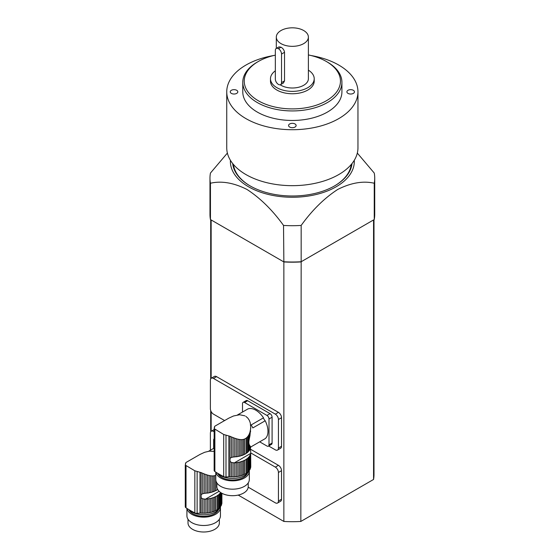 <?xml version="1.0" encoding="UTF-8"?>
<svg xmlns="http://www.w3.org/2000/svg" width="560" height="560" viewBox="0 0 560 560"><rect width="100%" height="100%" fill="white"/><g stroke="black" fill="none" stroke-linecap="round" stroke-linejoin="round"><path stroke-width="0.84" d="M250.635 446.796L250.635 447.741A18.214 10.514 0 0 0 250.684 447.489L250.383 446.453L250.383 448.609A18.214 10.514 0 0 1 249.977 449.533A2.485 1.435 0 0 0 249.473 450.366L249.473 445.053L249.977 445.893L249.977 449.533M250.383 446.453L249.977 445.893M250.635 447.741A2.485 1.435 0 0 0 250.383 448.182L250.74 452.627M249.473 445.053C248.682 443.751 248.682 441.413 249.473 438.053L249.473 433.573L248.787 435.001L248.787 451.234A18.214 10.514 0 0 0 249.473 450.366M248.787 435.001L248.045 436.191L248.045 452.004A2.485 1.435 0 0 1 248.787 451.234M248.045 436.191L247.107 437.304L247.107 452.788A18.214 10.514 0 0 0 248.045 452.004M247.107 437.304L246.141 438.158L246.141 453.467A2.485 1.435 0 0 1 247.107 452.788M246.141 438.158L244.685 438.998L244.685 454.314A18.214 10.514 0 0 0 246.141 453.467M244.685 438.998L243.502 439.39L243.502 454.874A2.485 1.435 0 0 1 244.685 454.314M243.502 439.39L242.137 439.6L242.137 455.406A18.214 10.514 0 0 0 243.502 454.874M242.137 439.6L240.807 439.607L240.807 455.84A2.485 1.435 0 0 1 242.137 455.406M240.807 439.607L239.302 439.446L239.302 456.232A18.214 10.514 0 0 0 240.807 455.84M239.302 439.446L237.867 439.159L237.867 456.526A2.485 1.435 0 0 1 239.302 456.232M237.867 439.159L236.264 438.725L236.264 456.764A18.214 10.514 0 0 0 237.867 456.526M236.264 438.725L234.759 438.228L234.759 456.904A2.485 1.435 0 0 1 236.264 456.764M234.759 438.228L233.107 437.612L233.107 457.051L234.318 456.932A18.214 10.514 0 0 0 234.759 456.904M249.977 469.469A18.214 10.514 0 0 0 250.383 468.545L250.383 454.559A18.214 10.514 180 0 1 249.977 455.483L249.977 469.469A2.485 1.435 0 0 0 249.473 470.302L249.473 456.316A18.214 10.514 180 0 1 248.787 457.184L248.787 471.17A2.485 1.435 0 0 0 248.045 471.94L248.045 457.954A18.214 10.514 180 0 1 247.107 458.738L247.107 472.731A2.485 1.435 0 0 0 246.141 473.41L246.141 459.424A18.214 10.514 180 0 1 244.685 460.264L244.685 474.25A2.485 1.435 0 0 0 243.502 474.81L243.502 460.824A18.214 10.514 180 0 1 242.137 461.363L242.137 475.349A2.485 1.435 0 0 0 240.807 475.783L240.807 461.79A18.214 10.514 180 0 1 239.302 462.189L239.302 476.175A2.485 1.435 0 0 0 237.867 476.469L237.867 462.476A18.214 10.514 180 0 1 236.264 462.714L236.264 476.7A2.485 1.435 0 0 0 234.759 476.847L234.759 462.861A18.214 10.514 180 0 1 234.318 462.882L231.581 462.49L230.02 461.412L230.02 458.304L231.581 457.401L231.581 436.989L233.107 437.612M231.581 457.401L233.107 457.051M231.581 436.989L230.02 436.303L230.02 458.304M244.986 415.87L239.687 414.736L233.52 415.982L228.844 418.131L215.012 426.097M249.473 433.573L249.977 432.166L249.977 435.554L250.705 427.217M250.635 431.067L250.383 431.977M249.977 435.554L249.473 438.053M250.747 446.985L265.265 438.606A17.276 9.975 60 0 0 265.202 420.777L252.826 427.924A17.276 9.975 60 0 0 251.125 424.963L263.494 417.823A3.647 2.107 -120 0 0 265.202 420.777M237.538 414.925L248.01 408.884A17.276 9.975 60 0 1 263.494 417.823M214.515 427.686L214.361 427.049L214.361 428.085M214.718 426.328L214.347 428.134M250.628 426.594L250.299 422.954L249.312 420.301L247.821 418.075L245.861 416.381M250.383 454.559A2.485 1.435 180 0 1 250.362 454.349A2.485 1.435 180 0 1 250.635 453.691A18.214 10.514 180 0 0 250.684 453.439L250.761 466.725A18.214 10.514 0 0 1 250.635 467.677A2.485 1.435 0 0 0 250.383 468.125M250.635 453.691L250.635 467.677M249.977 432.166L250.362 430.15M217.721 473.298A16.765 9.681 0 0 0 220.696 475.629A16.765 9.681 0 0 0 237.02 478.114A16.765 9.681 0 0 0 248.815 471.142M250.761 427.42L250.635 429.065M249.473 456.316A2.485 1.435 180 0 1 249.977 455.483M248.787 471.17A18.214 10.514 0 0 0 249.473 470.302M248.045 457.954A2.485 1.435 180 0 1 248.787 457.184M247.107 472.731A18.214 10.514 0 0 0 248.045 471.94M246.141 459.424A2.485 1.435 180 0 1 247.107 458.738M244.685 474.25A18.214 10.514 0 0 0 246.141 473.41M243.502 460.824A2.485 1.435 180 0 1 244.685 460.264M242.137 475.349A18.214 10.514 0 0 0 243.502 474.81M240.807 461.79A2.485 1.435 180 0 1 242.137 461.363M239.302 476.175A18.214 10.514 0 0 0 240.807 475.783M237.867 462.476A2.485 1.435 180 0 1 239.302 462.189M236.264 476.7A18.214 10.514 0 0 0 237.867 476.469M234.759 462.861A2.485 1.435 180 0 1 236.264 462.714M233.107 462.854L233.107 476.917A18.214 10.514 0 0 0 234.759 476.847M233.107 476.917A2.485 1.435 0 0 0 231.581 476.91L231.581 462.49M230.02 461.412L230.02 476.819A18.214 10.514 0 0 0 231.581 476.91M230.02 476.819A4.375 2.527 0 0 0 228.865 476.812L225.995 477.022A2.919 1.68 0 0 1 223.699 476.616A102.046 58.912 0 0 1 214.872 471.52A2.919 1.68 0 0 1 214.144 470.4A2.919 1.68 0 0 1 214.165 470.19M214.144 470.4L214.165 428.659L223.699 434.483L230.02 436.303M214.522 427.658L214.165 428.659M247.429 473.249A15.309 8.841 180 0 1 232.575 480.004A15.309 8.841 180 0 1 217.686 473.277M215.873 472.157A16.765 9.681 0 0 0 233.415 480.837A16.765 9.681 0 0 0 249.319 471.17A16.765 9.681 0 0 0 249.284 470.561M248.227 482.937L248.227 486.64A15.673 9.051 180 0 1 232.554 495.691A15.673 9.051 180 0 1 216.881 486.64L216.881 482.937M215.789 472.101L215.789 479.5A16.765 9.681 0 0 0 232.554 489.181A16.765 9.681 0 0 0 249.319 479.5L249.319 471.17M268.996 418.999A2.919 1.687 -120 0 0 266.938 415.429L270.032 413.637A2.919 1.687 60 0 1 272.09 417.214L268.996 418.999L268.996 444.829L272.09 443.044A2.919 1.687 60 0 1 271.488 444.381L268.394 446.166A2.919 1.687 -120 0 0 268.996 444.829M272.09 417.214L272.09 443.044M268.394 446.166A2.919 1.687 -120 0 1 266.938 446.019L259.679 441.833M266.938 415.429L244.566 402.507A2.919 1.687 -120 0 0 243.11 402.367A2.919 1.687 -120 0 0 242.501 403.697L242.501 412.062M270.032 413.637L247.66 400.722L244.566 402.507M243.11 402.367L246.197 400.582A2.919 1.687 60 0 1 247.66 400.722M217.273 488.663L217.273 489.776A2.485 1.435 0 0 1 217.637 489.419M215.817 480.074L215.817 490.623A18.214 10.514 0 0 0 217.273 489.776M215.817 475.307L214.634 475.699L214.634 491.176A2.485 1.435 0 0 1 215.817 490.623M214.634 475.699L213.269 475.909L213.269 491.715A18.214 10.514 0 0 0 214.634 491.176M213.269 475.909L211.946 475.916L211.946 492.149A2.485 1.435 0 0 1 213.269 491.715M211.946 475.916L210.434 475.755L210.434 492.541A18.214 10.514 0 0 0 211.946 492.149M210.434 475.755L208.999 475.468L208.999 492.835A2.485 1.435 0 0 1 210.434 492.541M208.999 475.468L207.396 475.034L207.396 493.073A18.214 10.514 0 0 0 208.999 492.835M207.396 475.034L205.891 474.537L205.891 493.213A2.485 1.435 0 0 1 207.396 493.073M205.891 474.537L204.246 473.921L204.246 493.36L205.457 493.241A18.214 10.514 0 0 0 205.891 493.213M188.853 509.607A16.765 9.681 0 0 0 191.828 511.938A16.765 9.681 0 0 0 208.152 514.423A16.765 9.681 0 0 0 219.947 507.451A2.485 1.435 0 0 0 219.177 508.249L219.177 494.263A18.214 10.514 180 0 1 218.246 495.047L218.246 509.033A2.485 1.435 0 0 0 217.273 509.719L217.273 495.726A18.214 10.514 180 0 1 215.817 496.573L215.817 510.559A2.485 1.435 0 0 0 214.634 511.119L214.634 497.133A18.214 10.514 180 0 1 213.269 497.672L213.269 511.658A2.485 1.435 0 0 0 211.946 512.085L211.946 498.099A18.214 10.514 180 0 1 210.434 498.491L210.434 512.484A2.485 1.435 0 0 0 208.999 512.771L208.999 498.785A18.214 10.514 180 0 1 207.396 499.023L207.396 513.009A2.485 1.435 0 0 0 205.891 513.156L205.891 499.163A18.214 10.514 180 0 1 205.457 499.191L202.72 498.799L201.152 497.721L201.152 494.613L202.72 493.71L202.72 473.298L204.246 473.921M202.72 493.71L204.246 493.36M202.72 473.298L201.152 472.612L201.152 494.613M208.67 451.234L214.144 448.077M185.647 463.988L185.5 463.351L185.5 464.394M185.857 462.637L185.479 464.443M214.144 451.43L209.391 451.143L204.659 452.291L199.976 454.44L186.151 462.406M221.893 493.276L221.893 503.034A18.214 10.514 0 0 1 221.767 503.986A2.485 1.435 0 0 0 221.522 504.427M221.767 493.206L221.767 503.986M221.522 493.073L221.522 504.854A18.214 10.514 0 0 1 221.109 505.778A2.485 1.435 0 0 0 220.605 506.611L220.605 492.625A2.485 1.435 180 0 1 220.619 492.506M221.109 492.828L221.109 505.778M220.605 492.625A18.214 10.514 180 0 1 219.926 493.493L219.926 507.479A18.214 10.514 0 0 0 220.605 506.611M219.177 494.263A2.485 1.435 180 0 1 219.926 493.493M218.246 509.033A18.214 10.514 0 0 0 219.177 508.249M217.273 495.726A2.485 1.435 180 0 1 218.246 495.047M215.817 510.559A18.214 10.514 0 0 0 217.273 509.719M214.634 497.133A2.485 1.435 180 0 1 215.817 496.573M213.269 511.658A18.214 10.514 0 0 0 214.634 511.119M211.946 498.099A2.485 1.435 180 0 1 213.269 497.672M210.434 512.484A18.214 10.514 0 0 0 211.946 512.085M208.999 498.785A2.485 1.435 180 0 1 210.434 498.491M207.396 513.009A18.214 10.514 0 0 0 208.999 512.771M205.891 499.163A2.485 1.435 180 0 1 207.396 499.023M204.246 499.163L204.246 513.226A18.214 10.514 0 0 0 205.891 513.156M204.246 513.226A2.485 1.435 0 0 0 202.72 513.219L202.72 498.799M201.152 497.721L201.152 513.128A18.214 10.514 0 0 0 202.72 513.219M201.152 513.128A4.375 2.527 0 0 0 199.997 513.121L197.127 513.331A2.919 1.68 0 0 1 194.838 512.918A102.046 58.912 0 0 1 186.011 507.822A2.919 1.68 0 0 1 185.276 506.709A2.919 1.68 0 0 1 185.297 506.499M185.276 465.101L194.838 470.792L201.152 472.612M185.661 463.967L185.297 464.968M218.561 509.558A15.309 8.841 180 0 1 203.714 516.313A15.309 8.841 180 0 1 188.825 509.586M187.012 508.466A16.765 9.681 0 0 0 204.547 517.146A16.765 9.681 0 0 0 220.451 507.479A16.765 9.681 0 0 0 220.423 506.87M219.359 519.246L219.359 522.949A15.673 9.051 180 0 1 203.686 532A15.673 9.051 180 0 1 188.013 522.949L188.013 519.246M186.921 508.41L186.921 515.809A16.765 9.681 0 0 0 203.686 525.49A16.765 9.681 0 0 0 220.451 515.809L220.451 507.479M214.144 438.739A2.919 1.687 -120 0 0 213.64 440.006L213.64 448.371M352.016 163.534A59.773 34.51 180 0 1 334.614 185.885A59.773 34.51 180 0 1 250.082 185.885L250.082 185.885A59.773 34.51 180 0 1 232.68 163.534M334.355 186.032A59.045 34.09 0 0 0 351.246 164.472M233.45 164.472A59.045 34.09 0 0 0 250.341 186.032M230.419 160.293A61.964 35.777 0 0 0 292.348 197.253A61.964 35.777 0 0 0 354.277 160.293M357.315 153.076L374.248 173.054A82.376 47.558 0 0 1 374.724 178.143A82.376 47.558 0 0 1 374.248 183.239C363.23 180.691 351.071 182.749 337.785 189.413C324.443 198.072 312.242 210.077 301.168 225.428A82.376 47.558 0 0 1 283.528 225.428C272.496 210.133 260.316 198.142 246.988 189.455C233.674 182.756 221.494 180.684 210.448 183.239A82.376 47.558 0 0 1 209.972 178.143A82.376 47.558 0 0 1 210.448 173.054L227.381 153.076M209.972 178.143L209.972 214.452A82.376 47.558 0 0 0 210.448 219.548L283.528 261.737A82.376 47.558 0 0 0 301.168 261.737L300.839 521.444L373.555 479.458L373.555 219.947L300.839 261.933A81.648 47.138 180 0 1 283.864 261.933L283.528 225.428M301.168 225.428L301.168 261.737L374.248 219.548L374.248 183.239M374.248 219.548A82.376 47.558 0 0 0 374.724 214.452L374.724 178.143M210.448 219.548L210.448 183.239M231.357 93.387A3.78 2.184 180 0 1 230.251 91.84A3.78 2.184 180 0 1 234.031 89.656A3.78 2.184 180 0 1 237.811 91.84A3.78 2.184 180 0 1 235.48 93.856A3.78 2.184 180 0 1 231.357 93.387M353.339 90.3A3.78 2.184 180 0 1 354.452 91.84A3.78 2.184 180 0 1 350.665 94.024A3.78 2.184 180 0 1 346.885 91.84A3.78 2.184 180 0 1 349.216 89.824A3.78 2.184 180 0 1 353.339 90.3M295.022 127.057A3.78 2.184 180 0 1 290.899 127.526A3.78 2.184 180 0 1 288.568 125.51A3.78 2.184 180 0 1 292.348 123.326A3.78 2.184 180 0 1 296.128 125.51A3.78 2.184 180 0 1 295.022 127.057M242.781 82.32L242.781 91.84A49.567 28.616 0 0 0 292.348 120.463A49.567 28.616 0 0 0 341.922 91.84L341.922 82.32A49.567 28.616 180 0 1 292.348 110.936A49.567 28.616 180 0 1 242.781 82.32A49.567 28.616 180 0 1 257.299 62.083L258.328 61.488A48.111 27.776 0 0 0 258.328 100.765A48.111 27.776 0 0 0 326.368 100.765A48.111 27.776 0 0 0 326.368 61.488A48.111 27.776 0 0 0 308.385 54.936M273.644 55.531A65.611 37.877 0 0 0 245.959 65.058A65.611 37.877 0 0 0 226.744 91.84A65.611 37.877 0 0 0 292.348 129.717A65.611 37.877 0 0 0 357.959 91.84A65.611 37.877 0 0 0 311.052 55.531M226.744 91.84L226.744 147.791A65.611 37.877 0 0 0 292.348 185.668A65.611 37.877 0 0 0 357.959 147.791L357.959 91.84M275.338 70.812A21.868 12.628 0 0 0 270.48 78.743L270.48 81.13A21.868 12.628 0 0 0 292.348 93.751A21.868 12.628 0 0 0 314.216 81.13L314.216 78.743A21.868 12.628 0 0 0 308.385 70.161M275.338 55.146A48.111 27.776 0 0 0 258.328 61.488L257.299 62.083M326.368 61.488L327.404 62.083A49.567 28.616 180 0 1 327.404 62.083A49.567 28.616 180 0 1 341.922 82.32M280.196 84.784A16.037 9.261 0 0 0 297.927 87.423A16.037 9.261 0 0 0 308.385 78.743L308.385 37.079A16.037 9.261 0 0 0 298.487 28.525A16.037 9.261 0 0 0 281.008 30.534A16.037 9.261 0 0 0 276.311 37.079A16.037 9.261 0 0 0 292.348 46.34A16.037 9.261 0 0 0 308.385 37.079M270.48 78.743A21.868 12.628 0 0 0 292.348 91.371A21.868 12.628 0 0 0 314.216 78.743M280.623 84.623L283.409 83.013L284.529 80.892L284.529 52.297C284.207 50.113 283.031 48.419 281.022 47.208A16.037 9.261 180 0 1 281.001 47.194L279.034 46.858L276.241 48.468A4.361 2.52 -120 0 0 275.338 50.463L275.338 79.058A4.361 2.52 -120 0 0 278.418 84.392L278.439 84.406A4.361 2.52 -120 0 0 280.623 84.623A4.361 2.52 -120 0 0 281.526 82.628L281.526 54.033A4.361 2.52 -120 0 0 278.439 48.692L278.439 48.692A4.361 2.52 -120 0 0 276.241 48.468M248.199 487.165L275.338 502.831A4.375 2.527 -120 0 0 277.522 503.048L280.616 501.263A4.375 2.527 -120 0 0 281.526 499.261L281.526 470.694A4.375 2.527 -120 0 0 278.432 465.332L250.537 449.232M268.667 446.005L275.338 449.855A4.375 2.527 -120 0 0 277.522 450.072L280.616 448.287A4.375 2.527 -120 0 0 281.526 446.285L281.526 417.718A4.375 2.527 -120 0 0 278.432 412.363L216.573 376.649A4.375 2.527 -120 0 0 214.389 376.432L211.295 378.217A4.375 2.527 -120 0 0 210.392 380.219L210.392 408.786A4.375 2.527 -120 0 0 213.486 414.148L224.595 420.56M300.839 261.933A81.648 47.138 180 0 1 283.864 261.933L283.864 521.444L238.203 495.082M283.864 261.933L211.148 219.947L211.148 378.315M211.148 431.291L211.148 411.565M300.839 521.444A81.648 47.138 180 0 1 283.864 521.444M373.996 219.695L373.996 474.558A81.648 47.138 180 0 1 373.555 479.458M277.522 450.072A4.375 2.527 -120 0 0 278.432 448.07L278.432 419.503A4.375 2.527 -120 0 0 275.338 414.148L213.486 378.434A4.375 2.527 -120 0 0 211.295 378.217M210.392 450.247L210.392 433.195A4.375 2.527 -120 0 1 211.295 431.193A4.375 2.527 -120 0 1 213.486 431.41L214.144 431.788M277.522 503.048A4.375 2.527 -120 0 0 278.432 501.046L278.432 472.479A4.375 2.527 -120 0 0 275.338 467.117L250.761 452.928M228.865 435.939L228.865 476.812M225.995 435.491L225.995 477.022M223.699 434.483L223.699 476.616M214.872 429.387L214.872 471.52M250.684 453.439L234.318 462.882M199.997 472.248L199.997 513.121M197.127 471.8L197.127 513.331M194.838 470.792L194.838 512.918M186.011 465.696L186.011 507.822M219.121 491.302L205.457 499.191M281.022 47.208L278.439 48.692L281.001 47.194M284.529 80.892L281.526 82.628M284.529 52.297L281.526 54.033M216.573 376.649L213.486 378.434M278.432 412.363L275.338 414.148M281.526 417.718L278.432 419.503M281.526 446.285L278.432 448.07M214.144 431.025L213.486 431.41M278.432 465.332L275.338 467.117M281.526 470.694L278.432 472.479M281.526 499.261L278.432 501.046M185.276 465.087L185.276 506.709M276.311 48.426L276.311 37.079M210.7 431.809L210.7 410.536M210.7 378.833L210.7 219.695M214.144 429.548L211.295 431.193"/></g></svg>

